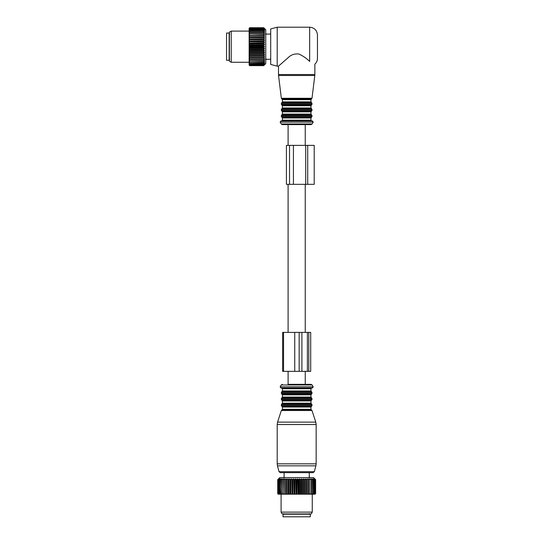 <?xml version="1.0" encoding="UTF-8"?>
<svg xmlns="http://www.w3.org/2000/svg" width="544" height="544" viewBox="0 0 544 544"><rect width="100%" height="100%" fill="white"/><g stroke="black" fill="none" stroke-linecap="round" stroke-linejoin="round"><path stroke-width="0.82" d="M303.212 516.8L310.311 516.8L310.311 514.202L283.036 514.202L283.036 516.8L303.212 516.8M288.102 371.348L288.102 384.336L311.018 384.336L305.245 384.336L305.245 371.348M311.875 387.974L312.521 387.974L313.194 386.804L280.153 386.804L280.833 387.974L311.875 387.974M281.472 387.974L280.833 387.974M282.22 387.974L281.608 387.974L282.39 388.749L310.957 388.749L311.739 387.974M284.138 477.87L284.077 472.648L280.282 472.648L313.072 472.648L314.323 471.682L315.887 465.841L277.46 465.841L279.024 471.682L314.323 471.682M278.562 478.815L277.719 479.658L277.719 493.687L278.236 494.204L277.719 493.687L277.726 479.658L279.793 477.578L313.555 477.578L315.636 479.658L315.316 494M288.055 478.815L288.388 479.658L289.857 478.815L289.857 494.204L288.055 494.204L288.055 478.815L286.933 479.658L286.355 478.815L285.206 479.658L284.777 478.815L283.614 479.658L283.349 478.815L282.18 479.658L282.078 478.815L280.922 479.658L280.983 478.815L279.854 479.658L280.085 478.815L278.841 479.658L279.385 478.815L278.242 479.658L278.895 478.815L277.868 479.658L278.623 478.815L277.726 479.658M289.857 478.815L290.312 479.658L291.747 478.815L292.318 479.658L293.692 478.815L294.372 479.658L295.678 478.815L296.453 479.658L297.67 478.815L298.54 479.658L299.656 478.815L300.608 479.658L301.607 478.815L302.627 479.658L303.491 478.815L304.565 479.658L305.3 478.815L306.415 479.658L307 478.815L308.496 479.658L308.57 478.815L308.57 494.204L315.078 494.204M308.57 494.204L307.448 494.204L308.496 493.687L308.496 479.658M307 478.815L307 494.204L307.448 494.204M307 494.204L305.735 494.204L306.789 493.687L306.789 479.658M305.3 478.815L305.3 494.204L305.735 494.204M305.3 494.204L303.912 494.204L304.966 493.687L304.966 479.658M303.491 478.815L303.491 494.204L303.912 494.204M303.491 494.204L302.002 494.204L303.035 493.687L303.035 479.658M301.607 478.815L301.607 494.204L302.002 494.204M301.607 494.204L300.03 494.204L301.036 493.687L301.036 479.658M299.656 478.815L299.656 494.204L300.03 494.204M299.656 494.204L298.01 494.204L298.976 493.687L298.976 479.658M297.67 478.815L298.01 494.204M297.67 494.204L295.984 494.204L296.895 493.687L296.895 479.658M295.678 478.815L295.984 494.204M295.678 494.204L293.957 494.204L294.807 493.687L294.807 479.658M293.692 478.815L293.957 494.204M293.692 494.204L291.965 494.204L292.74 493.687L292.74 479.658M291.747 478.815L291.965 494.204M291.747 494.204L290.034 494.204L290.727 493.687L290.727 479.658M288.055 494.204L286.43 494.204L286.559 479.658M286.355 478.815L286.43 494.204M286.355 494.204L284.811 494.204L284.859 479.658M284.777 478.815L284.811 494.204M284.777 494.204L278.032 494M278.27 494.204L277.726 493.687M278.324 494.204L277.868 493.687L277.868 479.658M277.923 479.658L277.868 493.687M278.514 494.204L277.923 493.687M278.637 494.204L278.242 493.687L278.242 479.658M278.351 479.658L278.242 493.687M278.984 494.204L278.351 493.687M279.174 494.204L278.841 479.658M278.997 479.658L278.841 493.687M279.657 494.204L278.997 493.687M279.922 494.204L279.657 479.658M279.854 479.658L279.657 493.687M280.548 494.204L279.854 493.687M280.867 494.204L280.684 479.658M280.922 479.658L280.684 493.687M281.629 494.204L280.922 493.687M282.01 494.204L281.901 479.658M282.18 479.658L281.901 493.687M282.894 494.204L282.18 493.687M283.329 494.204L283.295 479.658M283.614 479.658L283.295 493.687M284.322 494.204L283.614 493.687M285.206 479.658L285.206 493.687L284.859 493.687M285.906 494.204L285.206 493.687M286.933 479.658L286.933 493.687L286.559 493.687M287.613 494.204L286.933 493.687M308.57 478.815L309.74 479.658L309.74 493.687L309.74 479.658M314.786 478.815L315.636 479.658L314.731 478.815L315.486 479.658L314.452 478.815L315.105 479.658L313.963 478.815L314.507 479.658L313.262 478.815L313.691 479.658L312.365 478.815L312.664 479.658L311.27 478.815L311.447 479.658L310.005 478.815L310.053 479.658M315.622 479.658L315.622 493.687M315.486 479.658L315.486 493.687L315.024 494.204M314.833 494.204L315.486 493.687M315.425 479.658L315.425 493.687M315.105 479.658L315.105 493.687L314.711 494.204M314.371 494.204L315.105 493.687M315.003 479.658L315.003 493.687M314.507 479.658L314.174 494.204M313.691 494.204L314.507 493.687M314.357 479.658L314.357 493.687M313.691 479.658L313.432 494.204M312.807 494.204L313.691 493.687M313.494 479.658L313.494 493.687M312.664 479.658L312.48 494.204M311.726 494.204L312.664 493.687M312.426 479.658L312.426 493.687M311.447 479.658L311.338 494.204M310.461 494.204L311.447 493.687M311.168 479.658L311.168 493.687M310.026 494.204L310.053 493.687M309.026 494.204L309.74 493.687M308.543 494.204L308.496 493.687M308.149 479.658L308.149 493.687M306.918 494.204L306.789 493.687M306.415 479.658L306.415 493.687M305.17 494.204L304.966 493.687M304.565 479.658L304.565 493.687M303.314 494.204L303.035 493.687M302.627 479.658L302.627 493.687M301.383 494.204L301.036 493.687M300.608 479.658L300.608 493.687M299.39 494.204L298.976 493.687M298.54 479.658L298.54 493.687M297.371 494.204L296.895 493.687M296.453 479.658L296.453 493.687M295.338 494.204L294.807 493.687M294.372 479.658L294.372 493.687M293.325 494.204L292.74 493.687M292.318 479.658L292.318 493.687M291.346 494.204L290.727 493.687M290.312 479.658L290.312 493.687M288.782 479.658L288.782 493.687L289.435 494.204M288.184 494.204L288.782 493.687M288.388 479.658L288.388 493.687M312.256 494.204L312.256 512.122L281.092 512.122L281.092 494.204M281.092 512.122L282.139 513.944L311.209 513.944L312.256 512.122M309.692 477.578A1.17 1.17 -90 0 0 309.264 476.938L309.216 477.87M284.084 476.938A1.17 1.17 90 0 0 283.662 477.578A1.17 1.17 90 0 1 284.084 476.938M308.795 332.391L282.628 332.391L282.628 371.348L310.699 371.348L310.699 332.391L308.795 332.391L308.795 371.348M307.374 332.391L307.374 371.348M229.146 53.217L229.146 60.316L226.549 60.316L226.549 33.041L229.146 33.041L229.146 53.217M288.123 57.732L287.518 58.201M278.494 66.157L287.96 57.854C291.013 54.726 294.732 53.468 299.112 54.087C303.389 56.188 306.904 58.636 309.658 61.431C316.411 65.368 316.411 65.368 309.658 61.431L309.658 27.2C314.391 27.662 316.989 30.26 317.451 34.993L317.451 58.371C317.41 60.67 316.547 62.608 314.854 64.178L314.854 74.542L278.494 74.542L278.494 66.157L277.195 66.157L277.195 27.2L309.658 27.2M289.456 120.965L281.608 120.965L282.39 120.183L310.957 120.183L311.739 120.965M312.521 120.965L280.833 120.965L280.153 122.135L313.194 122.135L312.521 120.965M312.14 123.95L311.018 124.603L282.329 124.603L281.207 123.95L312.14 123.95L313.194 122.135M296.677 124.603L288.102 124.603L288.102 145.377M277.195 27.2L270.701 28.941L270.701 64.423L277.195 66.157M249.662 45.852L263.69 45.852L264.534 46.682L249.145 46.682L249.662 45.417L263.69 45.417L264.534 44.69L263.69 43.343L249.662 43.343L249.145 42.962L249.145 44.329L249.662 43.343M249.145 46.682L249.662 47.505L249.145 48.389L249.145 47.002M264.534 46.682L263.69 47.505L249.662 47.505M263.69 50.014L263.69 49.586L249.662 49.586L249.662 50.014L263.69 50.014L264.534 50.64L263.69 51.626L249.662 51.626L249.145 51.027L249.145 52.36L249.662 51.626M263.69 43.343L264.534 42.718L263.69 41.732L264.534 40.8L263.69 39.746L264.534 38.95L263.69 37.849L264.534 37.196L263.69 36.054L264.534 35.55L263.69 34.394L264.534 34.048L263.69 32.878L264.534 32.694L263.69 31.532L264.534 31.511L263.69 30.369L264.534 30.518L263.69 29.403L264.534 29.716L263.69 28.519L264.534 29.118L263.69 28.03L264.534 28.737L263.69 27.764L264.534 28.574L263.69 27.724L265.764 29.798L265.764 63.56L263.69 65.64L264.534 64.79L263.69 65.593L264.534 64.627L263.69 65.328L264.534 64.24L263.69 64.838L264.534 63.648L263.69 64.131L264.534 62.846L263.69 63.206L264.534 61.846L263.69 62.084L264.534 60.663L263.69 60.778L264.534 59.31L263.69 59.296L264.534 57.807L263.69 57.664L264.534 56.168L263.69 55.896L264.534 54.414L263.69 54.019L264.534 52.564L263.69 51.626M263.69 45.852L263.69 45.417M263.69 49.586L264.534 48.674L263.69 47.505M264.534 44.69L249.145 44.69L249.145 46.356M249.145 44.968L249.662 45.417M249.145 44.69L249.145 44.329M264.534 42.718L249.145 42.962M249.145 42.718L249.145 40.997L263.69 41.31M264.534 40.8L249.145 40.997M249.145 40.8L249.145 39.1L263.69 39.345M264.534 38.95L249.145 39.1M249.145 38.95L249.145 37.298L249.662 37.849L263.69 37.849M264.534 37.196L249.145 37.298M249.145 37.196L249.145 35.612L249.662 36.054L263.69 36.054M264.534 35.55L249.145 35.612M249.145 35.55L249.145 34.054L263.69 34.394M264.534 34.048L249.145 34.054M249.145 34.048L249.145 28.24L249.662 27.764L263.69 27.805M263.69 65.593L249.662 65.593L249.145 65.103L249.662 65.559L263.69 65.559M264.534 59.31L249.145 59.31L249.145 64.988M263.69 59.296L249.145 59.31L249.145 58.262L249.662 58.97L263.69 58.97M264.534 57.807L249.145 57.807L249.145 58.262M249.145 57.807L249.145 56.61L249.662 57.304L263.69 57.304M264.534 56.168L249.145 56.168L249.145 56.61M249.145 56.168L249.145 54.842L249.662 55.508L263.69 55.508M264.534 54.414L249.145 54.414L249.145 54.842M249.145 54.414L249.145 52.972L249.662 53.611L263.69 53.611M264.534 52.564L249.145 52.564L249.145 52.972M264.534 50.64L249.145 50.64L249.145 51.027M249.145 50.64L249.145 49.028L249.662 49.586M264.534 48.674L249.145 48.674L249.145 49.028M263.69 47.94L249.662 47.94M249.145 50.395L249.662 50.014M263.69 52.047L249.662 52.047M263.69 54.019L249.662 54.019L249.662 53.611M249.145 54.257L249.662 54.019M263.69 55.896L249.662 55.896L249.662 55.508M249.145 56.059L249.662 55.896M263.69 57.664L249.662 57.664L249.662 57.304M249.145 57.752L249.662 57.664M249.145 59.765L249.662 60.479L263.69 60.479M263.69 60.778L249.662 60.479M249.145 60.71L249.662 60.778M249.145 61.118L249.662 61.826L263.69 61.826M263.69 62.084L249.662 61.826M249.145 61.941L249.662 62.084M249.145 62.295L249.662 62.988L263.69 62.988M263.69 63.206L249.662 62.988M249.145 62.988L249.662 63.206M249.145 63.274L249.662 63.954L263.69 63.954M263.69 64.131L249.662 63.954M249.145 63.832L249.662 64.131M249.145 64.063L249.662 64.709L263.69 64.709M263.69 64.838L249.662 64.709M249.145 64.478L249.662 64.838M249.145 64.634L249.662 65.246L263.69 65.246M263.69 65.328L249.662 65.246M249.145 64.899L249.662 65.328M263.69 65.64L249.662 65.64M249.145 38.522L249.662 37.849M263.69 39.746L249.662 39.746L249.662 39.345M249.145 40.392L249.662 39.746M263.69 41.732L249.662 41.732L249.662 41.31M249.145 42.337L249.662 41.732M263.69 43.778L249.662 43.778M263.69 37.461L249.662 37.461M249.145 36.747L249.662 36.054M263.69 35.7L249.662 35.7M249.145 35.102L249.662 34.394M263.69 34.061L249.662 34.061M263.69 32.878L249.662 32.878L249.145 33.592M249.145 32.654L249.662 32.878M263.69 32.586L249.662 32.586M263.69 31.532L249.662 31.532L249.145 32.246M249.145 31.423L249.662 31.532M263.69 31.273L249.662 31.273M263.69 30.369L249.662 30.369L249.145 31.069M249.145 30.376L249.662 30.369M263.69 30.151L249.662 30.151M263.69 29.403L249.662 29.403L249.145 30.083M249.145 29.526L249.662 29.403M263.69 29.226L249.662 29.226M263.69 28.648L249.662 28.648L249.145 29.301M249.145 28.886L249.662 28.648M263.69 28.519L249.662 28.519M263.69 28.111L249.662 28.111L249.145 28.73M249.145 28.458L249.662 28.111M263.69 28.03L249.662 28.03M249.145 28.37L249.662 27.805M263.69 27.764L249.662 27.764M263.69 27.724L249.662 27.724L249.145 28.24L249.662 27.724M249.145 62.261L231.22 62.261L231.22 31.096L249.145 31.096M231.22 31.096L229.405 32.144L229.405 61.214L231.22 62.261M266.41 34.088A1.17 1.17 0 0 0 265.764 33.667A1.17 1.17 0 0 1 266.41 34.088L265.479 34.143M265.764 59.697A1.17 1.17 0 0 0 266.41 59.269L265.479 59.221M289.53 184.341L289.53 145.377L286.416 145.377L286.416 184.341L314.208 184.341L314.208 145.377L305.708 145.377L305.708 184.341M289.53 145.377L305.708 145.377M282.329 384.336L281.207 384.982L312.14 384.982L311.018 384.336M310.957 390.959L311.481 391.694L281.867 391.694L282.39 390.959L310.957 390.959L310.957 388.749M281.867 391.694L281.35 392.428L311.998 392.428L311.481 391.694M281.35 392.428L281.35 393.387L311.998 393.387L311.998 392.428M310.882 394.121L281.867 394.121L310.882 394.121M282.39 397.066L310.957 397.066L311.481 397.8L281.867 397.8L282.39 397.066L282.39 394.856L310.957 394.856L311.998 393.387M281.867 397.8L281.35 398.534L311.998 398.534L311.481 397.8M281.35 398.534L281.35 399.486L311.998 399.486L311.998 398.534M281.35 399.486L281.867 400.221L311.481 400.221L311.998 399.486M282.39 403.165L310.957 403.165L311.481 403.9L281.867 403.9L282.39 403.165L282.39 400.955L310.957 400.955L311.481 400.221M281.867 403.9L281.35 404.634L311.998 404.634L311.481 403.9M281.35 404.634L281.35 405.593L311.998 405.593L311.998 404.634M281.35 405.593L281.867 406.327L311.481 406.327L311.998 405.593M282.39 409.272L310.957 409.272L311.501 410.013L281.853 410.013L282.39 409.272L282.39 407.062L310.957 407.062L311.481 406.327M281.853 410.013L281.35 410.509L311.998 410.509L315.772 422.13L277.576 422.13L277.195 424.538L316.152 424.538L315.772 422.13M277.46 465.841L277.195 463.828L316.152 463.828L315.887 465.841M283.546 332.391L283.546 371.348M294.746 332.391L294.746 371.348M299.152 332.391L299.152 371.348M301.906 332.391L301.906 371.348M311.998 98.287L311.481 98.933L281.867 98.933L281.35 98.287L311.998 98.287L314.799 75.494L278.548 75.494L278.494 74.542M311.481 98.933L310.957 99.668L282.39 99.668L282.39 101.871L281.867 102.605L311.481 102.605L310.957 101.871L282.39 101.871M311.481 102.605L311.998 103.346L281.35 103.346L281.867 102.605M311.998 103.346L311.998 104.298L281.35 104.298L281.35 103.346M311.998 104.298L311.481 105.033L281.867 105.033L281.35 104.298M311.481 105.033L310.957 105.767L282.39 105.767L282.39 107.977L281.867 108.712L311.481 108.712L310.957 107.977L282.39 107.977M311.481 108.712L311.998 109.446L281.35 109.446L281.867 108.712M311.998 109.446L311.998 110.405L281.35 110.405L281.35 109.446M311.998 110.405L311.481 111.139L281.867 111.139L281.35 110.405M311.481 111.139L310.957 111.874L282.39 111.874L282.39 114.084L281.867 114.818L311.481 114.818L310.957 114.084L282.39 114.084M311.481 114.818L311.998 115.552L281.35 115.552L281.867 114.818M311.998 115.552L311.998 116.511L281.35 116.511L281.35 115.552M311.998 116.511L311.481 117.246L281.867 117.246L281.35 116.511M311.481 117.246L310.957 117.98L282.39 117.98L282.39 120.183M307.714 184.341L307.714 145.377M293.427 184.341L293.427 145.377M309.339 513.686L309.856 514.202M284.016 513.686L283.492 514.202M312.14 384.982L313.194 386.804M281.207 384.982L280.153 386.804M282.39 390.959L282.39 388.749M281.35 393.387L282.39 394.856M310.957 397.066L310.957 394.856M282.39 400.955L281.867 400.221M310.957 403.165L310.957 400.955M282.39 407.062L281.867 406.327M310.957 409.272L310.957 407.062M311.501 410.013L311.998 410.509M279.024 471.682L280.282 472.648M281.35 410.509L277.576 422.13M316.152 463.828L316.152 424.538M277.195 463.828L277.195 424.538M309.271 476.938L309.271 472.648M229.663 34.02L229.146 33.497M229.663 59.344L229.146 59.86M314.799 75.494L314.854 74.542M281.35 98.287L278.548 75.494M281.867 98.933L282.39 99.668M310.957 99.668L310.957 101.871M281.867 105.033L282.39 105.767M310.957 105.767L310.957 107.977M281.867 111.139L282.39 111.874M310.957 111.874L310.957 114.084M281.867 117.246L282.39 117.98M310.957 117.98L310.957 120.183M281.207 123.95L280.153 122.135M266.41 34.082L270.701 34.082M266.41 59.276L270.701 59.276M288.102 184.341L288.102 332.391M305.245 124.603L305.245 145.377M305.245 184.341L305.245 332.391"/></g></svg>

